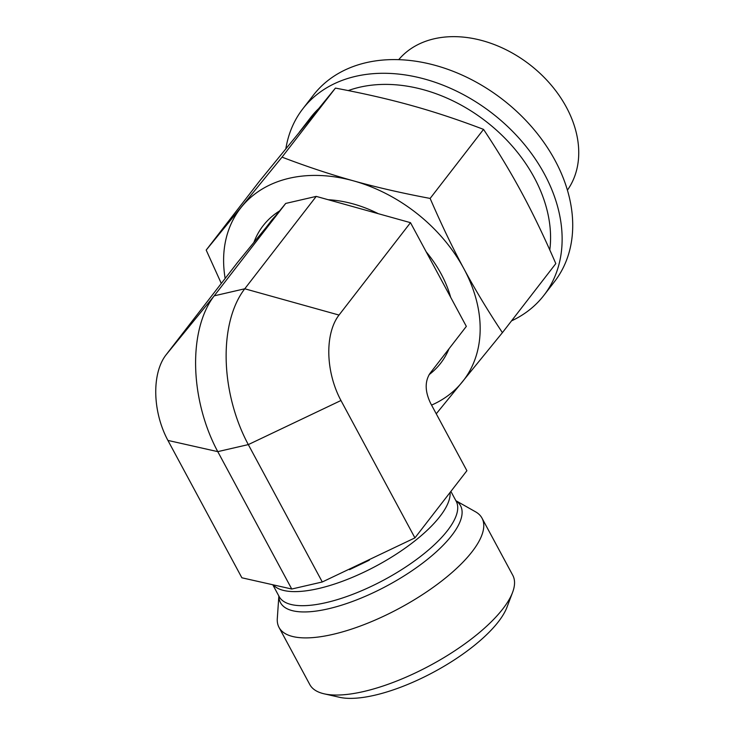 <?xml version="1.0" encoding="UTF-8"?>
<svg xmlns="http://www.w3.org/2000/svg" width="734" height="734" viewBox="0 0 734 734"><rect width="100%" height="100%" fill="white"/><g stroke="black" fill="none" stroke-linecap="round" stroke-linejoin="round"><path stroke-width="1.1" d="M398.709 59.665A106.687 78.657 37.7 0 1 529.709 64.592A106.687 78.657 37.7 0 1 567.41 190.152M285.7 203.437L237.44 262.579L165.967 354.972L214.227 295.83L244.771 288.783L339.016 315.06L410.489 222.668L316.235 196.391L285.7 203.437L214.227 295.83A114.614 66.299 -103 0 0 217.778 451.639L291.747 589.026L322.281 581.979L414.93 537.884L466.897 470.714L430.702 403.498C424.931 391.561 424.702 381.515 430.014 373.34L466.338 326.391L410.489 222.668M414.93 537.884L340.961 400.507A62.849 36.361 -103 0 1 339.016 315.06M316.235 196.391L244.771 288.783A114.614 66.299 -103 0 0 248.312 444.602L322.281 581.979M455.897 500.707L475.531 511.8A115.266 40.223 151.7 0 1 481.999 518.131L512.772 575.282A115.266 40.223 151.7 0 1 512.58 592.402A115.266 40.223 151.7 0 1 502.9 608.798A115.266 40.223 151.7 0 1 363.642 691.529A115.266 40.223 151.7 0 1 324.199 693.832A115.266 40.223 151.7 0 1 309.803 684.574L279.03 627.423A115.266 40.223 151.7 0 1 277.305 618.533L278.856 596.036M324.199 693.832L339.567 697.3A102.457 35.755 -28.3 0 0 421.004 678.528A102.457 35.755 -28.3 0 0 498.414 621.716A102.457 35.755 -28.3 0 0 507.011 607.137L512.58 592.402M481.999 518.131A115.266 40.223 151.7 0 1 442.061 580.722A115.266 40.223 151.7 0 1 332.869 634.378A115.266 40.223 151.7 0 1 279.03 627.423M340.961 400.507L248.312 444.602L217.778 451.639L167.912 440.418L241.881 577.796L291.747 589.026M167.912 440.418A62.849 36.361 -103 0 1 165.967 354.972M275.47 215.97A108.861 80.263 -142.3 0 0 271.075 221.035L266.249 227.274M449.006 348.788A112.293 82.795 37.7 0 1 429.106 374.652M253.891 242.413A112.293 82.795 37.7 0 1 279.581 210.933M328.181 199.721A112.293 82.795 37.7 0 1 378.349 213.713M426.17 251.799A112.293 82.795 37.7 0 1 450.648 297.261M299.298 132.221L310.858 117.266A140.882 103.87 37.7 0 1 318.299 108.971M348.255 90.585A140.882 103.87 37.7 0 1 487.459 122.569A140.882 103.87 37.7 0 1 549.794 249.964M282.03 157.14C306.895 166.627 330.777 174.545 353.669 180.903C376.524 187.298 402.012 193.143 430.133 198.428C441.437 224.54 452.676 247.954 463.86 268.662C475.008 289.416 487.853 310.739 502.414 332.649L555.812 263.607C544.509 237.495 533.269 214.08 522.094 193.372C510.947 172.628 498.102 151.296 483.541 129.386C458.677 119.899 434.794 111.972 411.902 105.623C389.038 99.218 363.55 93.383 335.429 88.098L259.597 181.032L206.19 250.074L282.03 157.14L335.429 88.098M502.414 332.649L436.253 413.802M430.133 198.428L483.541 129.386M431.564 405.104A140.882 103.87 -142.3 0 0 462.081 382.24A140.882 103.87 -142.3 0 0 463.86 268.662A140.882 103.87 -142.3 0 0 353.669 180.903A140.882 103.87 -142.3 0 0 241.697 206.731A140.882 103.87 -142.3 0 0 225.164 278.443M221.301 283.443L206.19 250.074M285.865 148.699A152.406 112.366 37.7 0 1 302.803 108.843L313.39 95.154A152.406 112.366 37.7 0 1 383.423 60.014A152.406 112.366 37.7 0 1 538.949 135.707A152.406 112.366 37.7 0 1 554.491 281.654L543.903 295.343A152.406 112.366 37.7 0 1 511.515 320.877M302.803 108.843A152.406 112.366 37.7 0 1 372.835 73.703A152.406 112.366 37.7 0 1 528.361 149.397A152.406 112.366 37.7 0 1 543.903 295.343M273.91 585.576A100.54 35.085 -28.3 0 0 318.519 588.549A100.54 35.085 -28.3 0 0 450.116 492.688M273.14 585.42L279.14 596.558A100.54 35.085 -28.3 0 0 326.098 602.623A100.54 35.085 -28.3 0 0 421.334 555.831A100.54 35.085 -28.3 0 0 456.181 501.239L450.942 491.514M278.902 596.118A102.255 35.682 -28.3 0 0 328.236 608.825A102.255 35.682 -28.3 0 0 431.61 555.95A102.255 35.682 -28.3 0 0 455.933 500.79M369.294 560.207L349.503 569.657"/></g></svg>

